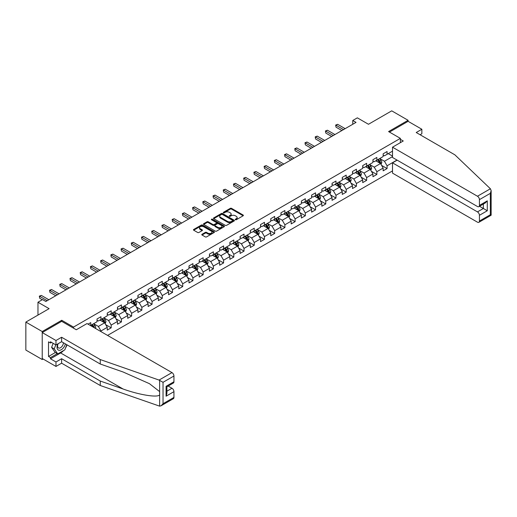 <?xml version="1.0" encoding="UTF-8"?>
<svg xmlns="http://www.w3.org/2000/svg" width="517" height="517" viewBox="0 0 517 517"><rect width="100%" height="100%" fill="white"/><g stroke="black" fill="none" stroke-linecap="round" stroke-linejoin="round"><path stroke-width="0.78" d="M235.397 219.731A0.633 0.368 0 0 0 236.301 219.731L243.132 215.783A0.911 0.523 0 0 0 243.397 215.415A0.911 0.523 0 0 0 243.132 215.046L231.558 208.364A0.911 0.523 0 0 0 230.272 208.364L223.441 212.306A0.633 0.368 0 0 0 224.339 212.823L225.225 212.313A2.908 1.68 0 0 1 229.341 212.313L230.304 212.875A2.908 1.68 0 0 1 231.157 214.057A2.908 1.68 0 0 1 230.304 215.246L229.419 215.757A0.633 0.368 0 0 0 230.323 216.28L231.202 215.77A2.908 1.68 0 0 1 235.319 215.77L236.282 216.326A2.908 1.68 0 0 1 237.135 217.515A2.908 1.68 0 0 1 236.282 218.697L235.397 219.208A0.633 0.368 0 0 0 235.397 219.731L235.397 219.208M202.05 234.272A0.911 0.523 0 0 0 201.785 234.64A0.911 0.523 0 0 0 202.05 235.015L205.294 236.889A0.911 0.523 0 0 0 206.58 236.889L214.167 232.508A0.911 0.523 0 0 0 214.432 232.139A0.911 0.523 0 0 0 214.167 231.765L202.593 225.082A0.911 0.523 0 0 0 201.307 225.082L193.72 229.464A0.911 0.523 0 0 0 193.455 229.832A0.911 0.523 0 0 0 193.72 230.207L197.643 232.469A0.911 0.523 0 0 0 198.929 232.469L202.179 230.595A0.911 0.523 0 0 0 202.444 230.227A0.911 0.523 0 0 0 202.179 229.852L200.234 228.734A2.43 1.402 0 0 1 199.517 227.738A2.43 1.402 0 0 1 201.023 226.44A2.43 1.402 0 0 1 203.672 226.743L211.291 231.144A2.43 1.402 0 0 1 212.002 232.139A2.43 1.402 0 0 1 210.503 233.432A2.43 1.402 0 0 1 207.853 233.128L206.58 232.398A0.911 0.523 0 0 0 205.294 232.398L202.05 234.272L202.05 235.015L205.294 233.154L205.294 232.398M420.088 134.75L421.859 133.729L421.859 129.263L408.1 121.321L408.1 120.299L391.724 110.845L368.472 124.274L357.337 117.844L352.756 120.493L356.032 122.38L45.826 301.476L42.549 299.582L37.967 302.232L37.967 315.092M61.743 321.367L61.743 320.269L42.226 331.539L25.85 322.085L49.102 308.662L37.967 302.232M61.743 320.269L73.53 327.08L400.371 138.375L400.371 142.653M408.1 120.299L388.584 131.57L400.371 138.375M225.289 225.341A0.911 0.523 0 0 0 226.575 225.341L234.162 220.966A0.911 0.523 0 0 0 234.427 220.591A0.911 0.523 0 0 0 234.162 220.223L222.588 213.54A0.911 0.523 0 0 0 221.302 213.54L213.715 217.922A0.911 0.523 0 0 0 213.45 218.29A0.911 0.523 0 0 0 213.715 218.665L225.289 225.341M211.757 219.867A0.633 0.368 0 0 1 212.397 219.958L224.152 226.743L216.578 231.118A0.911 0.523 0 0 1 215.292 231.118L203.717 224.436L206.968 222.575L206.968 221.819L203.717 223.693A0.911 0.523 0 0 0 203.452 224.061A0.911 0.523 0 0 0 203.717 224.436L203.717 223.693M206.968 222.575A0.911 0.523 0 0 1 208.254 222.575L208.254 221.819A0.911 0.523 0 0 0 206.968 221.819M208.254 221.819L212.946 224.527A0.911 0.523 0 0 0 214.232 224.527L216.384 223.286A0.911 0.523 0 0 0 216.649 222.911A0.911 0.523 0 0 0 216.384 222.543L211.498 219.719A0.633 0.368 0 0 1 212.397 219.202L224.165 225.994A0.911 0.523 0 0 1 224.43 226.362A0.911 0.523 0 0 1 224.165 226.737L224.165 225.994M42.226 331.539L42.226 359.522L25.85 350.067L25.85 322.085M73.53 328.172L73.53 327.08M107.562 335.417L392.513 170.901M392.513 151.158L387.078 154.299L387.078 151.539L383.149 153.808L383.149 156.567L376.861 160.199L376.861 157.439L372.931 159.708L372.931 162.467L366.643 166.099L366.643 163.333L362.714 165.608L362.714 168.368L356.426 171.993L356.426 169.233L352.491 171.502L352.491 174.268L346.203 177.893L346.203 175.134L342.273 177.402L342.273 180.162L335.985 183.793L335.985 181.034L332.056 183.302L332.056 186.062L325.768 189.694L325.768 186.934L321.839 189.203L321.839 191.962L315.551 195.594L315.551 192.835L311.622 195.103L311.622 197.862L305.334 201.494L305.334 198.728L301.405 201.003L301.405 203.763L295.117 207.388L295.117 204.629L291.187 206.897L291.187 209.663L284.899 213.288L284.899 210.529L280.97 212.797L280.97 215.557L274.682 219.189L274.682 216.429L270.753 218.697L270.753 221.457L264.465 225.089L264.465 222.329L260.536 224.598L260.536 227.357L254.248 230.989L254.248 228.23L250.312 230.498L250.312 233.257L244.024 236.889L244.024 234.123L240.095 236.398L240.095 239.158L233.807 242.783L233.807 240.024L229.878 242.292L229.878 245.058L223.59 248.683L223.59 245.924L219.66 248.192L219.66 250.952L213.372 254.584L213.372 251.824L209.443 254.093L209.443 256.852L203.155 260.484L203.155 257.724L199.226 259.993L199.226 262.752L192.938 266.384L192.938 263.625L189.009 265.893L189.009 268.653L182.721 272.285L182.721 269.525L178.792 271.793L178.792 274.553L172.504 278.185L172.504 275.419L168.574 277.687L168.574 280.453L162.286 284.079L162.286 281.319L158.357 283.587L158.357 286.347L152.069 289.979L152.069 287.219L148.133 289.488L148.133 292.247L141.852 295.879L141.852 293.12L137.916 295.388L137.916 298.147L131.628 301.779L131.628 299.02L127.699 301.288L127.699 304.048L121.411 307.68L121.411 304.92L117.482 307.188L117.482 309.948L111.194 313.58L111.194 310.814L107.265 313.082L107.265 315.848L100.977 319.474L100.977 316.714L97.047 318.983L97.047 321.742L90.759 325.374L90.759 322.614L88.071 324.165M396.998 160.063L387.078 165.795L387.078 168.555L383.149 170.823L383.149 168.064L376.861 171.696L376.861 174.455L372.931 176.724L372.931 173.964L366.643 177.59L366.643 180.355L362.714 182.624L362.714 179.864L356.426 183.49L356.426 186.249L352.491 188.524L352.491 185.758L346.203 189.39L346.203 192.15L342.273 194.418L342.273 191.658L335.985 195.29L335.985 198.05L332.056 200.318L332.056 197.559L325.768 201.191L325.768 203.95L321.839 206.218L321.839 203.459L315.551 207.091L315.551 209.85L311.622 212.119L311.622 209.359L305.334 212.991L305.334 215.751L301.405 218.019L301.405 215.259L295.117 218.885L295.117 221.651L291.187 223.919L291.187 221.153L284.899 224.785L284.899 227.545L280.97 229.813L280.97 227.053L274.682 230.685L274.682 233.445L270.753 235.713L270.753 232.954L264.465 236.586L264.465 239.345L260.536 241.613L260.536 238.854L254.248 242.486L254.248 245.245L250.312 247.514L250.312 244.754L244.024 248.386L244.024 251.146L240.095 253.414L240.095 250.655L233.807 254.28L233.807 257.046L229.878 259.314L229.878 256.548L223.59 260.18L223.59 262.94L219.66 265.208L219.66 262.449L213.372 266.081L213.372 268.84L209.443 271.108L209.443 268.349L203.155 271.981L203.155 274.74L199.226 277.009L199.226 274.249L192.938 277.881L192.938 280.641L189.009 282.909L189.009 280.149L182.721 283.781L182.721 286.541L178.792 288.809L178.792 286.05L172.504 289.675L172.504 292.441L168.574 294.709L168.574 291.943L162.286 295.575L162.286 298.335L158.357 300.61L158.357 297.844L152.069 301.476L152.069 304.235L148.133 306.503L148.133 303.744L141.852 307.376L141.852 310.135L137.916 312.404L137.916 309.644L131.628 313.276L131.628 316.036L127.699 318.304L127.699 315.544L121.411 319.176L121.411 321.936L117.482 324.204L117.482 321.445L111.194 325.07L111.194 327.836L107.265 330.105L107.265 327.345L100.977 330.97L100.977 331.617M99.93 320.081L104.647 322.802L98.359 326.434L93.642 323.713M97.047 320.23L98.359 320.986L100.977 319.474M98.359 326.434L100.977 330.97M104.647 322.802L107.265 327.345M110.147 314.181L114.864 316.902L108.576 320.534L103.859 317.813M107.265 314.336L108.576 315.092L111.194 313.58M108.576 320.534L111.194 325.07M114.864 316.902L117.482 321.445M120.364 308.281L125.082 311.008L118.794 314.633L114.076 311.913M117.482 308.436L118.794 309.192L121.411 307.68M118.794 314.633L121.411 319.176M125.082 311.008L127.699 315.544M130.581 302.387L135.299 305.108L129.011 308.739L124.293 306.012M127.699 302.535L129.011 303.292L131.628 301.779M129.011 308.739L131.628 313.276M135.299 305.108L137.916 309.644M140.798 296.487L145.516 299.207L139.228 302.839L134.51 300.112M137.916 296.635L139.228 297.391L141.852 295.879M139.228 302.839L141.852 307.376M145.516 299.207L148.133 303.744M151.016 290.586L155.733 293.307L149.445 296.939L144.728 294.218M148.133 290.735L149.445 291.491L152.069 289.979M149.445 296.939L152.069 301.476M155.733 293.307L158.357 297.844M161.239 284.686L165.951 287.407L159.663 291.039L154.951 288.318M158.357 284.835L159.663 285.591L162.286 284.079M159.663 291.039L162.286 295.575M165.951 287.407L168.574 291.943M171.457 278.786L176.168 281.507L169.88 285.138L165.169 282.418M168.574 278.941L169.88 279.697L172.504 278.185M169.88 285.138L172.504 289.675M176.168 281.507L178.792 286.05M181.674 272.886L186.385 275.613L180.097 279.238L175.386 276.517M178.792 273.041L180.097 273.797L182.721 272.285M180.097 279.238L182.721 283.781M186.385 275.613L189.009 280.149M191.891 266.985L196.609 269.712L190.321 273.344L185.603 270.617M189.009 267.14L190.321 267.896L192.938 266.384M190.321 273.344L192.938 277.881M196.609 269.712L199.226 274.249M202.108 261.091L206.826 263.812L200.538 267.444L195.82 264.717M199.226 261.24L200.538 261.996L203.155 260.484M200.538 267.444L203.155 271.981M206.826 263.812L209.443 268.349M212.325 255.191L217.043 257.912L210.755 261.544L206.037 258.823M209.443 255.34L210.755 256.096L213.372 254.584M210.755 261.544L213.372 266.081M217.043 257.912L219.66 262.449M222.543 249.291L227.26 252.012L220.972 255.644L216.255 252.923M219.66 249.44L220.972 250.196L223.59 248.683M220.972 255.644L223.59 260.18M227.26 252.012L229.878 256.548M232.76 243.391L237.477 246.111L231.189 249.743L226.472 247.023M229.878 243.546L231.189 244.302L233.807 242.783M231.189 249.743L233.807 254.28M237.477 246.111L240.095 250.655M242.977 237.49L247.695 240.218L241.407 243.843L236.689 241.122M240.095 237.646L241.407 238.402L244.024 236.889M241.407 243.843L244.024 248.386M247.695 240.218L250.312 244.754M253.194 231.59L257.912 234.317L251.624 237.949L246.906 235.222M250.312 231.745L251.624 232.501L254.248 230.989M251.624 237.949L254.248 242.486M257.912 234.317L260.536 238.854M263.411 225.696L268.129 228.417L261.841 232.049L257.13 229.322M260.536 225.845L261.841 226.601L264.465 225.089M261.841 232.049L264.465 236.586M268.129 228.417L270.753 232.954M273.635 219.796L278.346 222.517L272.058 226.149L267.347 223.428M270.753 219.945L272.058 220.701L274.682 219.189M272.058 226.149L274.682 230.685M278.346 222.517L280.97 227.053M283.852 213.896L288.564 216.617L282.276 220.248L277.564 217.528M280.97 214.044L282.276 214.801L284.899 213.288M282.276 220.248L284.899 224.785M288.564 216.617L291.187 221.153M294.07 207.996L298.787 210.716L292.499 214.348L287.782 211.627M291.187 208.144L292.499 208.907L295.117 207.388M292.499 214.348L295.117 218.885M298.787 210.716L301.405 215.259M304.287 202.095L309.004 204.822L302.716 208.448L297.999 205.727M301.405 202.25L302.716 203.007L305.334 201.494M302.716 208.448L305.334 212.991M309.004 204.822L311.622 209.359M314.504 196.195L319.222 198.922L312.934 202.548L308.216 199.827M311.622 196.35L312.934 197.106L315.551 195.594M312.934 202.548L315.551 207.091M319.222 198.922L321.839 203.459M324.721 190.301L329.439 193.022L323.151 196.654L318.433 193.927M321.839 190.45L323.151 191.206L325.768 189.694M323.151 196.654L325.768 201.191M329.439 193.022L332.056 197.559M334.938 184.401L339.656 187.122L333.368 190.754L328.65 188.026M332.056 184.55L333.368 185.306L335.985 183.793M333.368 190.754L335.985 195.29M339.656 187.122L342.273 191.658M345.156 178.501L349.873 181.221L343.585 184.853L338.868 182.133M342.273 178.649L343.585 179.405L346.203 177.893M343.585 184.853L346.203 189.39M349.873 181.221L352.491 185.758M355.373 172.6L360.091 175.321L353.802 178.953L349.085 176.232M352.491 172.749L353.802 173.505L356.426 171.993M353.802 178.953L356.426 183.49M360.091 175.321L362.714 179.864M365.59 166.7L370.308 169.427L364.02 173.053L359.302 170.332M362.714 166.855L364.02 167.611L366.643 166.099M364.02 173.053L366.643 177.59M370.308 169.427L372.931 173.964M375.814 160.8L380.525 163.527L374.237 167.153L369.526 164.432M372.931 160.955L374.237 161.711L376.861 160.199M374.237 167.153L376.861 171.696M380.525 163.527L383.149 168.064M392.513 156.606L384.454 161.259L379.743 158.532M388.254 153.62L392.513 156.076M383.149 155.055L384.454 155.811L387.078 154.299M384.454 161.259L387.078 165.795M42.226 359.522L43.111 359.011M352.756 120.493L352.756 124.274M381.611 165.395L387.078 168.555M371.387 171.295L376.861 174.455M361.17 177.195L366.643 180.355M350.953 183.096L356.426 186.249M340.735 188.996L346.203 192.15M330.518 194.896L335.985 198.05M320.301 200.79L325.768 203.95M310.084 206.69L315.551 209.85M299.866 212.59L305.334 215.751M289.649 218.491L295.117 221.651M279.432 224.391L284.899 227.545M269.208 230.291L274.682 233.445M258.991 236.185L264.465 239.345M248.774 242.085L254.248 245.245M238.557 247.986L244.024 251.146M228.34 253.886L233.807 257.046M218.122 259.786L223.59 262.94M207.905 265.686L213.372 268.84M197.688 271.58L203.155 274.74M187.471 277.48L192.938 280.641M177.253 283.381L182.721 286.541M167.036 289.281L172.504 292.441M156.813 295.181L162.286 298.335M146.595 301.081L152.069 304.235M136.378 306.975L141.852 310.135M126.161 312.875L131.628 316.036M115.944 318.776L121.411 321.936M105.727 324.676L111.194 327.836M235.655 219.822L236.282 219.454A2.908 1.68 0 0 0 237.135 218.271L237.135 217.515M231.157 214.057L231.157 214.813A2.908 1.68 0 0 1 230.304 216.003L229.677 216.364M243.132 215.046L243.132 215.783L231.558 209.12A0.911 0.523 0 0 0 230.272 209.12L223.693 212.914M234.149 220.972L222.588 214.297A0.911 0.523 0 0 0 221.302 214.297L213.728 218.672L213.715 217.922M232.553 220.849A0.633 0.368 0 0 0 232.553 220.332L222.394 214.471A0.633 0.368 0 0 0 221.496 214.471L220.565 215.007A2.908 1.68 0 0 0 219.712 216.196A2.908 1.68 0 0 0 220.565 217.379L227.506 221.392A2.908 1.68 0 0 0 231.622 221.392L232.553 220.849L232.553 221.612A0.633 0.368 0 0 0 232.74 221.347L232.74 220.591M219.712 216.196L219.712 216.953A2.908 1.68 0 0 0 220.565 218.135L220.565 217.379M232.553 221.612L231.622 222.148A2.908 1.68 0 0 1 227.506 222.148L220.565 218.135M208.254 222.575L212.946 225.283A0.911 0.523 0 0 0 214.232 225.283L216.384 224.042A0.911 0.523 0 0 0 216.649 223.667L216.649 222.911M217.819 227.338A2.43 1.402 0 0 0 220.468 227.642A2.43 1.402 0 0 0 221.967 226.349A2.43 1.402 0 0 0 221.257 225.354L218.568 223.803A0.911 0.523 0 0 0 217.289 223.803L215.13 225.05A0.911 0.523 0 0 0 214.865 225.418A0.911 0.523 0 0 0 215.13 225.787L217.819 227.338L217.819 228.094A2.43 1.402 0 0 0 220.468 228.398A2.43 1.402 0 0 0 221.967 227.105L221.967 226.349M214.865 225.418L214.865 226.175A0.911 0.523 0 0 0 215.13 226.543L215.13 225.787M217.819 228.094L215.13 226.543M212.002 232.139L212.002 232.896A2.43 1.402 0 0 1 210.503 234.188A2.43 1.402 0 0 1 207.853 233.884L206.58 233.154A0.911 0.523 0 0 0 205.294 233.154M199.517 227.738L199.517 228.495A2.43 1.402 0 0 0 200.234 229.49L200.234 228.734M202.166 230.601L200.234 229.49M214.167 231.765L214.167 232.508L202.593 225.839A0.911 0.523 0 0 0 201.307 225.839L193.733 230.214M381.042 164.419L381.824 162.461A2.456 1.415 -120 0 0 381.042 160.367L379.691 158.564M377.332 161.679L376.415 160.457M377.656 159.734L379.013 161.543A2.456 1.415 60 0 1 379.711 163.017L380.499 162.564A2.456 1.415 -120 0 0 379.795 161.084L378.444 159.281M377.83 159.637L379.329 161.64A1.254 0.724 60 0 1 379.556 162.021L380.499 162.564M343.521 129.605L336.005 125.269L337.646 124.319L345.156 128.662M341.886 130.549L336.005 127.156L335.649 125.062L337.646 124.319M336.005 127.156L335.649 125.062M57.852 343.883A6.023 3.477 120 0 0 59.158 350.3A6.023 3.477 120 0 0 65.362 343.876M58.175 343.695A4.123 2.378 120 0 0 58.447 347.935A4.123 2.378 120 0 0 59.054 348.122A4.123 2.378 120 0 0 63.423 342.758M66.809 344.716L64.819 349.841L57.749 353.925L55.132 352.413L51.597 347.385L53.161 343.34M57.749 353.925L54.214 348.897L55.784 344.852M51.597 347.385L54.214 348.897M490.394 188.77L491.15 190.605L490.336 193.345L479.433 199.64A2.779 1.603 -120 0 0 477.462 196.234L490.394 188.77L454.87 154.829L416.224 132.514L421.859 129.263M397.166 160.16L392.513 162.842L392.513 173.13L477.462 222.174A2.779 1.603 -120 0 0 478.852 222.316A2.779 1.603 -120 0 0 479.433 221.043L479.433 215.292A2.779 1.603 -120 0 0 477.462 211.892L483.363 208.487L487.292 210.755L479.433 215.292M392.513 162.842L477.462 211.892M400.371 139.325L403.254 140.986L392.513 147.19L392.513 157.472L477.462 206.522A2.779 1.603 -120 0 0 478.852 206.658A2.779 1.603 -120 0 0 479.433 205.385L479.433 199.64M392.513 147.19L477.462 196.234M408.1 121.321L389.469 132.081M479.524 206.27L483.363 208.487L483.363 204.06M479.433 205.385L487.292 200.848L485.327 202.922L478.852 206.658M479.433 221.043L490.336 214.749L490.749 214.988M63.52 350.597A10.424 6.017 -60 0 1 60.631 352.943L50.479 358.804L55.978 361.984L61.613 358.727L100.259 381.042L100.259 385.501L159.637 406.155L161.071 405.787L163.036 403.712L173.945 397.411A2.779 1.603 60 0 1 173.369 398.685L161.071 405.787M100.259 381.042L123.098 389.01C139.325 394.904 157.504 397.832 159.637 394.891L159.637 391.602L149.432 383.672L123.098 371.994L100.259 364.02L61.613 341.711L55.978 344.962L50.479 341.789L50.479 342.997L48.514 341.86L48.514 356.459L50.479 357.596L57.29 353.66M55.978 361.984L55.978 366.443L42.226 358.501L42.226 332.56L61.678 321.328L76.283 329.762L87.024 323.558L171.98 372.608A2.779 1.603 60 0 1 173.945 376.008L173.945 381.759A2.779 1.603 60 0 1 173.369 383.032L166.894 386.768L166.894 393.463L166.086 396.203L166.086 386.296C167.146 386.91 167.146 386.91 166.086 386.296L173.945 381.759M61.613 358.727L61.613 363.192L55.978 366.443M100.259 385.501L61.613 363.192M173.945 376.008L163.036 382.309L159.049 380.073L100.259 359.561L61.613 337.252L55.978 340.503L55.978 344.962M55.978 340.503L42.226 332.56M50.479 358.804L50.479 357.596M61.613 337.252L61.613 341.711M100.259 359.561L100.259 364.02M166.894 391.195L171.98 388.261A2.779 1.603 60 0 1 173.945 391.666L173.945 397.411M171.98 388.261L168.141 386.05M67.068 344.858A10.424 6.017 -60 0 1 65.588 347.87M51.526 342.39L50.479 342.997M48.514 356.459L55.325 352.529M370.825 170.319L371.607 168.361A2.456 1.415 -120 0 0 370.825 166.267L369.468 164.464M367.115 167.579L366.198 166.351M367.438 165.634L368.789 167.437A2.456 1.415 60 0 1 369.493 168.917L370.282 168.464A2.456 1.415 -120 0 0 369.577 166.985L368.227 165.181M367.613 165.537L369.112 167.54A1.254 0.724 60 0 1 369.338 167.922L370.282 168.464M360.608 176.219L361.389 174.255A2.456 1.415 -120 0 0 360.608 172.167L359.25 170.364M356.898 173.479L355.98 172.251M357.221 171.534L358.572 173.337A2.456 1.415 60 0 1 359.276 174.817L360.065 174.365A2.456 1.415 -120 0 0 359.36 172.885L358.01 171.082M357.396 171.437L358.895 173.441A1.254 0.724 60 0 1 359.121 173.815L360.065 174.365M333.303 135.506L325.788 131.169L327.429 130.219L334.938 134.556M331.662 136.449L325.788 133.056L325.432 130.956L327.429 130.219M325.788 133.056L325.432 130.956M323.086 141.406L315.57 137.063L317.212 136.12L324.721 140.456M321.445 142.349L315.57 138.957L315.208 136.856L317.212 136.12M315.57 138.957L315.208 136.856M350.39 182.12L351.172 180.155A2.456 1.415 -120 0 0 350.384 178.068L349.033 176.258M346.681 179.38L345.757 178.152M347.004 177.434L348.355 179.237A2.456 1.415 60 0 1 349.059 180.717L349.847 180.259A2.456 1.415 -120 0 0 349.143 178.785L347.792 176.982M347.178 177.337L348.678 179.334A1.254 0.724 60 0 1 348.904 179.716L349.847 180.259M340.173 188.02L340.955 186.055A2.456 1.415 -120 0 0 340.167 183.968L338.816 182.158M336.464 185.28L335.539 184.052M336.787 183.335L338.137 185.138A2.456 1.415 60 0 1 338.842 186.611L339.63 186.159A2.456 1.415 -120 0 0 338.926 184.685L337.575 182.882M336.955 183.231L338.461 185.235A1.254 0.724 60 0 1 338.687 185.616L339.63 186.159M329.956 193.92L330.731 191.956A2.456 1.415 -120 0 0 329.949 189.862L328.599 188.059M326.24 191.174L325.322 189.952M326.57 189.235L327.92 191.038A2.456 1.415 60 0 1 328.625 192.511L329.407 192.059A2.456 1.415 -120 0 0 328.709 190.586L327.351 188.776M326.738 189.132L328.237 191.135A1.254 0.724 60 0 1 328.469 191.516L329.407 192.059M312.869 147.3L305.353 142.963L306.988 142.02L314.504 146.356M311.228 148.25L305.353 144.857L304.991 142.757L306.988 142.02M305.353 144.857L304.991 142.757M302.652 153.2L295.136 148.864L296.771 147.92L304.287 152.256M301.01 154.144L295.136 150.757L294.774 148.657L296.771 147.92M295.136 150.757L294.774 148.657M292.428 159.1L284.919 154.764L286.554 153.82L294.07 158.157M290.793 160.044L284.919 156.651L284.557 154.557L286.554 153.82M284.919 156.651L284.557 154.557M319.739 199.814L320.514 197.856A2.456 1.415 -120 0 0 319.732 195.762L318.382 193.959M316.023 197.074L315.105 195.853M316.352 195.129L317.703 196.938A2.456 1.415 60 0 1 318.407 198.412L319.189 197.959A2.456 1.415 -120 0 0 318.491 196.479L317.134 194.676M316.52 195.032L318.02 197.035A1.254 0.724 60 0 1 318.246 197.416L319.189 197.959M282.211 165.001L274.701 160.664L276.337 159.714L283.852 164.057M280.576 165.944L274.701 162.551L274.34 160.457L276.337 159.714M274.701 162.551L274.34 160.457M309.521 205.714L310.297 203.756A2.456 1.415 -120 0 0 309.515 201.662L308.164 199.859M305.805 202.974L304.888 201.746M306.135 201.029L307.486 202.832A2.456 1.415 60 0 1 308.19 204.312L308.972 203.86A2.456 1.415 -120 0 0 308.268 202.38L306.917 200.577M306.303 200.932L307.802 202.935A1.254 0.724 60 0 1 308.029 203.317L308.972 203.86M271.994 170.901L264.484 166.564L266.119 165.614L273.635 169.951M270.359 171.844L264.484 168.452L264.122 166.351L266.119 165.614M264.484 168.452L264.122 166.351M299.304 211.615L300.08 209.65A2.456 1.415 -120 0 0 299.298 207.563L297.947 205.76M295.588 208.874L294.671 207.647M295.918 206.929L297.269 208.732A2.456 1.415 60 0 1 297.966 210.212L298.755 209.76A2.456 1.415 -120 0 0 298.05 208.28L296.7 206.477M296.086 206.832L297.585 208.836A1.254 0.724 60 0 1 297.811 209.211L298.755 209.76M261.776 176.801L254.267 172.458L255.902 171.515L263.418 175.851M260.141 177.745L254.267 174.352L253.905 172.251L255.902 171.515M254.267 174.352L253.905 172.251M289.087 217.515L289.863 215.55A2.456 1.415 -120 0 0 289.081 213.463L287.73 211.66M285.371 214.775L284.453 213.547M285.694 212.83L287.051 214.633A2.456 1.415 60 0 1 287.749 216.112L288.538 215.654A2.456 1.415 -120 0 0 287.833 214.18L286.483 212.377M285.869 212.733L287.368 214.729A1.254 0.724 60 0 1 287.594 215.111L288.538 215.654M251.559 182.695L244.05 178.359L245.685 177.415L253.194 181.751M249.924 183.645L244.05 180.252L243.688 178.152L245.685 177.415M244.05 180.252L243.688 178.152M278.863 223.415L279.645 221.45A2.456 1.415 -120 0 0 278.863 219.363L277.513 217.554M275.154 220.675L274.236 219.447M275.477 218.73L276.834 220.533A2.456 1.415 60 0 1 277.532 222.006L278.32 221.554A2.456 1.415 -120 0 0 277.616 220.08L276.265 218.277M275.651 218.626L277.151 220.63A1.254 0.724 60 0 1 277.377 221.011L278.32 221.554M241.342 188.595L233.826 184.259L235.468 183.315L242.977 187.652M239.707 189.545L233.826 186.152L233.471 184.052L235.468 183.315M233.826 186.152L233.471 184.052M268.646 229.315L269.428 227.351A2.456 1.415 -120 0 0 268.646 225.257L267.289 223.454M264.937 226.569L264.019 225.347M265.26 224.63L266.61 226.433A2.456 1.415 60 0 1 267.315 227.907L268.103 227.454A2.456 1.415 -120 0 0 267.399 225.981L266.048 224.171M265.434 224.527L266.934 226.53A1.254 0.724 60 0 1 267.16 226.911L268.103 227.454M231.125 194.495L223.609 190.159L225.25 189.216L232.76 193.552M229.483 195.439L223.609 192.046L223.254 189.952L225.25 189.216M223.609 192.046L223.254 189.952M258.429 235.209L259.211 233.251A2.456 1.415 -120 0 0 258.429 231.157L257.072 229.354M254.719 232.469L253.802 231.248M255.043 230.524L256.393 232.333A2.456 1.415 60 0 1 257.098 233.807L257.886 233.354A2.456 1.415 -120 0 0 257.182 231.875L255.831 230.071M255.217 230.427L256.716 232.43A1.254 0.724 60 0 1 256.943 232.812L257.886 233.354M220.908 200.396L213.392 196.059L215.033 195.109L222.543 199.452M219.266 201.339L213.392 197.946L213.03 195.853L215.033 195.109M213.392 197.946L213.03 195.853M248.212 241.109L248.994 239.151A2.456 1.415 -120 0 0 248.205 237.057L246.855 235.254M244.502 238.369L243.585 237.141M244.825 236.424L246.176 238.234A2.456 1.415 60 0 1 246.88 239.707L247.669 239.255A2.456 1.415 -120 0 0 246.964 237.775L245.614 235.972M245 236.327L246.499 238.331A1.254 0.724 60 0 1 246.725 238.712L247.669 239.255M210.69 206.296L203.175 201.96L204.816 201.01L212.325 205.346M209.049 207.239L203.175 203.847L202.813 201.746L204.816 201.01M203.175 203.847L202.813 201.746M237.994 247.01L238.776 245.045A2.456 1.415 -120 0 0 237.988 242.958L236.637 241.155M234.285 244.27L233.361 243.042M234.608 242.324L235.959 244.127A2.456 1.415 60 0 1 236.663 245.607L237.452 245.155A2.456 1.415 -120 0 0 236.747 243.675L235.397 241.872M234.776 242.227L236.282 244.231A1.254 0.724 60 0 1 236.508 244.606L237.452 245.155M200.473 212.196L192.957 207.853L194.592 206.91L202.108 211.246M198.832 213.14L192.957 209.747L192.595 207.647L194.592 206.91M192.957 209.747L192.595 207.647M227.777 252.91L228.553 250.945A2.456 1.415 -120 0 0 227.771 248.858L226.42 247.055M224.061 250.17L223.144 248.942M224.391 248.225L225.742 250.028A2.456 1.415 60 0 1 226.446 251.508L227.228 251.049A2.456 1.415 -120 0 0 226.53 249.575L225.179 247.772M224.559 248.128L226.058 250.125A1.254 0.724 60 0 1 226.291 250.506L227.228 251.049M190.25 218.09L182.74 213.754L184.375 212.81L191.891 217.146M188.615 219.04L182.74 215.647L182.378 213.547L184.375 212.81M182.74 215.647L182.378 213.547M217.56 258.81L218.336 256.846A2.456 1.415 -120 0 0 217.554 254.758L216.203 252.949M213.844 256.07L212.926 254.842M214.174 254.125L215.524 255.928A2.456 1.415 60 0 1 216.229 257.401L217.011 256.949A2.456 1.415 -120 0 0 216.313 255.476L214.956 253.673M214.342 254.028L215.841 256.025A1.254 0.724 60 0 1 216.074 256.406L217.011 256.949M180.032 223.99L172.523 219.654L174.158 218.71L181.674 223.047M178.397 224.94L172.523 221.547L172.161 219.447L174.158 218.71M172.523 221.547L172.161 219.447M207.343 264.71L208.118 262.746A2.456 1.415 -120 0 0 207.336 260.652L205.986 258.849M203.627 261.964L202.709 260.742M203.957 260.025L205.307 261.828A2.456 1.415 60 0 1 206.012 263.302L206.794 262.849A2.456 1.415 -120 0 0 206.096 261.376L204.738 259.566M204.125 259.922L205.624 261.925A1.254 0.724 60 0 1 205.85 262.306L206.794 262.849M169.815 229.891L162.306 225.554L163.941 224.611L171.457 228.947M168.18 230.834L162.306 227.448L161.944 225.347L163.941 224.611M162.306 227.448L161.944 225.347M197.126 270.604L197.901 268.646A2.456 1.415 -120 0 0 197.119 266.552L195.769 264.749M193.41 267.864L192.492 266.643M193.739 265.919L195.09 267.728A2.456 1.415 60 0 1 195.794 269.202L196.576 268.75A2.456 1.415 -120 0 0 195.872 267.27L194.521 265.467M193.907 265.822L195.407 267.825A1.254 0.724 60 0 1 195.633 268.207L196.576 268.75M159.598 235.791L152.088 231.454L153.723 230.504L161.239 234.847M157.963 236.734L152.088 233.341L151.727 231.248L153.723 230.504M152.088 233.341L151.727 231.248M186.908 276.505L187.684 274.546A2.456 1.415 -120 0 0 186.902 272.453L185.551 270.649M183.192 273.764L182.275 272.537M183.522 271.819L184.873 273.629A2.456 1.415 60 0 1 185.571 275.102L186.359 274.65A2.456 1.415 -120 0 0 185.655 273.17L184.304 271.367M183.69 271.722L185.189 273.726A1.254 0.724 60 0 1 185.416 274.107L186.359 274.65M149.381 241.691L141.871 237.355L143.506 236.405L151.016 240.741M147.746 242.635L141.871 239.242L141.509 237.141L143.506 236.405M141.871 239.242L141.509 237.141M176.685 282.405L177.467 280.44A2.456 1.415 -120 0 0 176.685 278.353L175.334 276.55M172.975 279.665L172.058 278.437M173.298 277.719L174.656 279.523A2.456 1.415 60 0 1 175.353 281.002L176.142 280.55A2.456 1.415 -120 0 0 175.437 279.07L174.087 277.267M173.473 277.623L174.972 279.626A1.254 0.724 60 0 1 175.198 280.001L176.142 280.55M139.163 247.591L131.648 243.248L133.289 242.305L140.798 246.641M137.528 248.535L131.648 245.142L131.292 243.042L133.289 242.305M131.648 245.142L131.292 243.042M166.468 288.305L167.25 286.34A2.456 1.415 -120 0 0 166.468 284.253L165.117 282.45M162.758 285.565L161.84 284.337M163.081 283.62L164.438 285.423A2.456 1.415 60 0 1 165.136 286.903L165.925 286.444A2.456 1.415 -120 0 0 165.22 284.97L163.87 283.167M163.256 283.523L164.755 285.52A1.254 0.724 60 0 1 164.981 285.901L165.925 286.444M128.946 253.485L121.43 249.149L123.072 248.205L130.581 252.542M127.305 254.435L121.43 251.042L121.075 248.942L123.072 248.205M121.43 251.042L121.075 248.942M156.25 294.205L157.032 292.241A2.456 1.415 -120 0 0 156.25 290.153L154.893 288.344M152.541 291.465L151.623 290.237M152.864 289.52L154.215 291.323A2.456 1.415 60 0 1 154.919 292.803L155.707 292.344A2.456 1.415 -120 0 0 155.003 290.871L153.652 289.068M153.038 289.423L154.538 291.42A1.254 0.724 60 0 1 154.764 291.801L155.707 292.344M118.729 259.385L111.213 255.049L112.855 254.105L120.364 258.442M117.088 260.335L111.213 256.943L110.858 254.842L112.855 254.105M111.213 256.943L110.858 254.842M146.033 300.106L146.815 298.141A2.456 1.415 -120 0 0 146.033 296.054L144.676 294.244M142.324 297.365L141.406 296.138M142.647 295.42L143.997 297.223A2.456 1.415 60 0 1 144.702 298.697L145.49 298.244A2.456 1.415 -120 0 0 144.786 296.771L143.435 294.961M142.821 295.317L144.321 297.32A1.254 0.724 60 0 1 144.547 297.702L145.49 298.244M108.512 265.286L100.996 260.949L102.637 260.006L110.147 264.342M106.87 266.229L100.996 262.843L100.634 260.742L102.637 260.006M100.996 262.843L100.634 260.742M135.816 306.006L136.598 304.041A2.456 1.415 -120 0 0 135.809 301.947L134.459 300.144M132.106 303.259L131.182 302.038M132.43 301.314L133.78 303.124A2.456 1.415 60 0 1 134.485 304.597L135.273 304.145A2.456 1.415 -120 0 0 134.569 302.671L133.218 300.862M132.598 301.217L134.103 303.221A1.254 0.724 60 0 1 134.33 303.602L135.273 304.145M98.295 271.186L90.779 266.85L92.414 265.906L99.93 270.242M96.653 272.129L90.779 268.737L90.417 266.643L92.414 265.906M90.779 268.737L90.417 266.643M125.599 311.9L126.381 309.942A2.456 1.415 -120 0 0 125.592 307.848L124.242 306.045M121.883 309.16L120.965 307.938M122.212 307.214L123.563 309.024A2.456 1.415 60 0 1 124.267 310.497L125.049 310.045A2.456 1.415 -120 0 0 124.351 308.565L123.001 306.762M122.38 307.117L123.88 309.121A1.254 0.724 60 0 1 124.112 309.502L125.049 310.045M88.071 277.086L80.562 272.75L82.197 271.8L89.712 276.143M86.436 278.03L80.562 274.637L80.2 272.537L82.197 271.8M80.562 274.637L80.2 272.537M115.381 317.8L116.157 315.835A2.456 1.415 -120 0 0 115.375 313.748L114.024 311.945M111.666 315.06L110.748 313.832M111.995 313.115L113.346 314.918A2.456 1.415 60 0 1 114.05 316.398L114.832 315.945A2.456 1.415 -120 0 0 114.134 314.465L112.777 312.662M112.163 313.018L113.662 315.021A1.254 0.724 60 0 1 113.895 315.396L114.832 315.945M77.854 282.986L70.344 278.644L71.979 277.7L79.495 282.036M76.219 283.93L70.344 280.537L69.982 278.437L71.979 277.7M70.344 280.537L69.982 278.437M105.164 323.7L105.94 321.736A2.456 1.415 -120 0 0 105.158 319.648L103.807 317.845M101.448 320.96L100.531 319.732M101.778 319.015L103.129 320.818A2.456 1.415 60 0 1 103.833 322.298L104.615 321.839A2.456 1.415 -120 0 0 103.917 320.366L102.56 318.562M101.946 318.918L103.445 320.921A1.254 0.724 60 0 1 103.671 321.296L104.615 321.839M67.637 288.88L60.127 284.544L61.762 283.6L69.278 287.937M66.002 289.83L60.127 286.437L59.765 284.337L61.762 283.6M60.127 286.437L59.765 284.337M95.451 328.424L95.723 327.636A2.456 1.415 -120 0 0 94.941 325.548L93.59 323.739M94.411 327.823L94.398 327.739A2.456 1.415 -120 0 0 93.693 326.266L92.343 324.463M91.729 324.818L93.228 326.815A1.254 0.724 60 0 1 93.454 327.196L94.398 327.739M91.561 324.915L92.911 326.718A2.456 1.415 60 0 1 93.17 327.106M57.419 294.78L49.91 290.444L51.545 289.501L59.061 293.837M55.784 295.73L49.91 292.338L49.548 290.237L51.545 289.501M49.91 292.338L49.548 290.237M47.202 300.681L39.693 296.344L41.328 295.401L48.837 299.737M42.291 299.737L39.693 298.238L39.331 296.138L41.328 295.401M39.693 298.238L39.331 296.138M236.282 219.454L236.282 218.697M229.419 216.28L229.419 215.757M230.304 216.003L230.304 215.246M223.441 212.823L223.441 212.306M230.272 209.12L230.272 208.364M231.558 209.12L231.558 208.364M221.302 214.297L221.302 213.54M222.588 214.297L222.588 213.54M234.162 220.966L234.162 220.223M227.506 222.148L227.506 221.392M231.622 222.148L231.622 221.392M212.946 225.283L212.946 224.527M214.232 225.283L214.232 224.527M216.384 224.042L216.384 223.286M212.397 219.958L212.397 219.202M206.58 233.154L206.58 232.398M207.853 233.884L207.853 233.128M202.179 230.595L202.179 229.852M193.72 230.207L193.72 229.464M201.307 225.839L201.307 225.082M202.593 225.839L202.593 225.082M380.286 163.385L381.804 162.506M379.795 161.084L381.042 160.367M378.05 162.092L379.013 161.543M490.336 214.749L490.336 193.345M487.292 200.848L487.292 210.755M159.637 406.155L159.637 394.891M159.637 391.602L159.637 380.344M163.036 382.309L163.036 403.712M173.945 391.666L166.086 396.203M159.049 380.073L171.98 372.608M60.631 352.943L123.098 389.01M370.069 169.285L371.587 168.406M369.577 166.985L370.825 166.267M367.833 167.993L368.789 167.437M359.851 175.185L361.37 174.307M359.36 172.885L360.608 172.167M357.615 173.893L358.572 173.337M349.634 181.086L351.153 180.207M349.143 178.785L350.384 178.068M347.398 179.793L348.355 179.237M339.411 186.98L340.936 186.101M338.926 184.685L340.167 183.968M337.181 185.693L338.137 185.138M329.193 192.88L330.718 192.001M328.709 190.586L329.949 189.862M326.964 191.594L327.92 191.038M318.976 198.78L320.501 197.901M318.491 196.479L319.732 195.762M316.74 197.488L317.703 196.938M308.759 204.68L310.284 203.801M308.268 202.38L309.515 201.662M306.523 203.388L307.486 202.832M298.542 210.581L300.067 209.702M298.05 208.28L299.298 207.563M296.306 209.288L297.269 208.732M288.324 216.481L289.85 215.602M287.833 214.18L289.081 213.463M286.088 215.188L287.051 214.633M278.107 222.375L279.626 221.496M277.616 220.08L278.863 219.363M275.871 221.089L276.834 220.533M267.89 228.275L269.409 227.396M267.399 225.981L268.646 225.257M265.654 226.989L266.61 226.433M257.673 234.175L259.191 233.296M257.182 231.875L258.429 231.157M255.437 232.883L256.393 232.333M247.456 240.075L248.974 239.197M246.964 237.775L248.205 237.057M245.22 238.783L246.176 238.234M237.232 245.976L238.757 245.097M236.747 243.675L237.988 242.958M235.002 244.683L235.959 244.127M227.015 251.876L228.54 250.997M226.53 249.575L227.771 248.858M224.785 250.583L225.742 250.028M216.797 257.77L218.323 256.891M216.313 255.476L217.554 254.758M214.561 256.484L215.524 255.928M206.58 263.67L208.105 262.791M206.096 261.376L207.336 260.652M204.344 262.384L205.307 261.828M196.363 269.57L197.888 268.691M195.872 267.27L197.119 266.552M194.127 268.278L195.09 267.728M186.146 275.471L187.671 274.592M185.655 273.17L186.902 272.453M183.91 274.178L184.873 273.629M175.929 281.371L177.454 280.492M175.437 279.07L176.685 278.353M173.693 280.078L174.656 279.523M165.711 287.271L167.23 286.392M165.22 284.97L166.468 284.253M163.475 285.979L164.438 285.423M155.494 293.165L157.013 292.286M155.003 290.871L156.25 290.153M153.258 291.879L154.215 291.323M145.277 299.065L146.796 298.186M144.786 296.771L146.033 296.054M143.041 297.779L143.997 297.223M135.053 304.965L136.578 304.086M134.569 302.671L135.809 301.947M132.824 303.679L133.78 303.124M124.836 310.866L126.361 309.987M124.351 308.565L125.592 307.848M122.607 309.573L123.563 309.024M114.619 316.766L116.144 315.887M114.134 314.465L115.375 313.748M112.383 315.473L113.346 314.918M104.402 322.666L105.927 321.787M103.917 320.366L105.158 319.648M102.166 321.374L103.129 320.818M94.941 328.127L95.71 327.681M93.693 326.266L94.941 325.548M491.15 190.605L491.15 215.214L478.852 222.316"/></g></svg>
